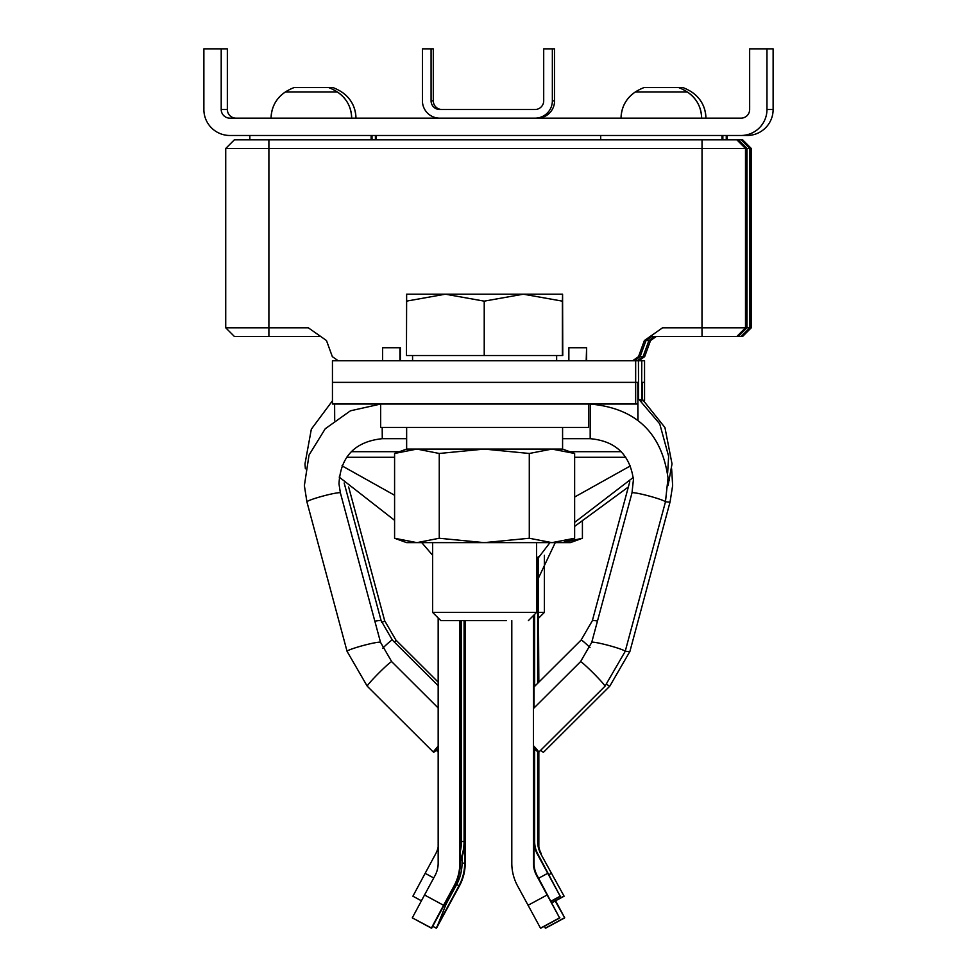 <?xml version="1.0" encoding="UTF-8"?>
<svg xmlns="http://www.w3.org/2000/svg" width="977" height="977" viewBox="0 0 977 977"><rect width="100%" height="100%" fill="white"/><g stroke="black" fill="none" stroke-linecap="round" stroke-linejoin="round"><path stroke-width="1.47" d="M737.782 336.467L746.978 327.796L737.379 336.467L746.062 327.796L745.988 148.48L225.724 148.48L234.382 139.809L225.724 148.48L225.724 327.796L308.292 327.796L326.477 340.533L332.339 356.654L338.152 360.721M750.275 148.48L746.978 148.48L746.978 327.796L738.319 336.467L741.665 336.467L750.348 327.796L750.275 148.48L741.616 139.809L234.382 139.809M234.382 336.467L225.724 327.796L234.382 336.467L320.664 336.467M702.036 336.467L701.999 327.796L662.565 327.796L650.23 336.467L737.379 336.467M702.036 139.809L701.999 327.796L746.428 327.796L745.988 249.318M662.565 327.796L644.38 340.533L638.506 356.654L632.693 360.721M644.661 356.654L650.523 340.533L648.911 340.533L643.074 356.654L637.285 360.721L638.848 360.721L644.661 356.654L640.094 356.654L634.256 360.721M654.7 336.467L648.911 340.533L645.992 340.533L640.094 356.654L638.506 356.654M651.83 336.467L645.992 340.533L644.38 340.533M737.843 139.809L746.501 148.48L745.988 249.355M741.128 139.809L749.799 148.48L749.799 327.796L746.978 327.796L746.501 148.48M722.675 139.809L722.675 135.485M745.988 148.48L737.317 139.809M722.162 139.809L722.162 135.485M638.506 398.64L638.433 382.373L332.449 382.373L332.449 360.721L635.661 360.721L635.661 404.038L637.822 404.038L637.896 420.305M635.661 360.721L638.433 360.721L638.604 398.714M460.338 849.123A47.641 47.641 -90 0 0 460.949 841.515L460.949 620.615M433.727 877.969L425.142 873.328L412.905 896.202L421.405 900.794L412.905 896.202M425.142 873.328L435.657 853.874A25.988 25.988 -90 0 0 438.172 847.12M460.436 620.615L460.436 841.515A47.641 47.641 90 0 1 460.338 844.482M534.065 748.602L534.065 841.515A25.988 25.988 -90 0 0 537.191 853.874L560.175 896.202L537.765 853.874A25.988 25.988 90 0 1 534.639 841.515L534.639 749.127M534.639 686.33L534.639 614.35M534.028 614.96L534.028 707.983L534.065 614.924M534.407 686.562L534.297 681.775M400.362 360.721L400.362 347.727L382.605 347.727L382.605 360.721M399.935 347.727L399.935 360.721M586.615 360.721L586.615 347.727L586.188 360.721M586.188 347.727L568.858 347.727L568.858 360.721M635.661 404.038L332.449 404.038L332.449 382.373L637.822 382.373L637.993 420.366M536.593 560.126L549.941 542.638M574.635 522.39L633.255 477.46M574.635 497.024L630.421 465.882M412.294 917.855L431.345 928.15L443.582 905.288L424.531 894.993L412.294 917.855L431.7 928.15L454.61 885.821A47.641 47.641 -90 0 0 460.338 863.179L460.338 620.615M424.531 894.993L435.046 875.526A25.988 25.988 -90 0 0 438.172 863.179L438.172 617.94M459.825 620.615L459.825 863.179A47.641 47.641 90 0 1 454.097 885.821L443.582 905.288M432.628 555.278L421.771 542.638M394.586 520.326L339.19 477.081M394.586 495.266L342.011 465.834M334.623 404.038L334.696 420.183M511.801 620.615L511.801 863.179A47.641 47.641 90 0 0 517.529 885.821L540.501 928.15L559.906 917.855L540.855 928.15M533.454 615.534L533.454 863.179A25.988 25.988 -90 0 0 536.581 875.526L559.565 917.855L537.155 875.526A25.988 25.988 90 0 1 534.028 863.179L534.028 748.577M533.796 708.215L533.686 703.44M533.686 745.927L533.747 757.493L533.796 746.049M533.454 745.683A17.33 1.014 45.1 0 1 538.754 752.143A17.33 1.014 45.1 0 1 538.73 752.217A17.33 1.014 45.1 0 1 533.796 748.358M438.172 748.675A17.33 1.124 -45.1 0 1 433.47 752.205A17.33 1.124 -45.1 0 1 433.434 752.143A17.33 1.124 -45.1 0 1 438.172 746.172M506.33 620.615L440.835 620.615L506.33 620.615M440.835 620.615L432.628 612.408L536.593 612.408L528.386 620.615M406.456 301.148L445.341 294.187L406.64 294.187L406.456 355.518L562.764 355.518L562.581 294.187L523.306 294.187L562.386 301.148L562.581 294.187L523.88 294.187M562.386 355.518L562.386 301.148M484.226 355.518L484.226 301.148L523.306 294.187L445.341 294.187L484.226 301.148M340.399 492.945A17.33 1.478 165 0 0 340.399 492.909A17.33 1.478 165 0 0 323.436 495.937A17.33 1.478 165 0 0 306.925 501.873A17.33 1.478 165 0 0 306.925 501.897L304.372 485.581L309.037 455.05L325.256 428.744L350.45 410.804L380.651 404.051L380.651 427.425L588.569 427.425L588.569 404.038M406.64 449.078L406.64 427.425L406.64 449.078L562.581 449.078L406.64 449.078L394.586 453.475L394.586 538.254L406.64 542.638L416.923 542.638L439.259 538.254L484.274 542.638L529.29 538.254L551.968 542.638L574.635 538.254L562.581 542.638L570.36 542.638L582.414 538.254L582.414 520.326M562.581 427.425L562.581 449.078L574.635 453.475L551.968 449.078L529.29 453.475L484.274 449.078L439.259 453.475L416.923 449.078L394.586 453.475M439.259 453.475L439.259 538.254M394.586 538.254L416.923 542.638L562.581 542.638M529.29 453.475L529.29 538.254M574.635 453.475L574.635 538.254M741.128 336.467L749.799 327.796L750.727 327.796L741.665 336.467M750.727 254.838L751.276 327.796L751.276 148.48L750.348 254.399M742.08 336.467L751.276 327.796L742.618 336.467M726.973 139.809L726.973 135.485M742.618 139.809L751.276 148.48L742.618 139.809L741.616 139.809M742.129 139.809L750.8 148.48M726.448 139.809L726.448 135.485M650.523 340.533L656.336 336.467M637.285 360.721L641.779 360.721L641.608 401.168M540.782 853.874L564.108 896.202L551.883 902.797L564.108 896.202L540.782 853.874A25.988 25.988 -90 0 1 537.655 841.515L537.655 751.643M537.655 683.326L537.655 557.782M541.356 853.874A25.988 25.988 90 0 1 538.229 841.515L538.229 752.046M538.229 682.764L538.229 556.67M537.997 682.984L537.887 681.775M641.779 360.721L644.551 360.721L644.551 382.373L641.779 382.373L641.706 401.254M464.075 620.615L464.075 841.515A47.641 47.641 90 0 1 460.338 860.016M464.6 620.615L464.6 841.515A47.641 47.641 -90 0 1 460.338 861.201M461.425 620.615L461.425 841.515A45.052 45.052 90 0 1 460.338 851.321M538.84 682.154L538.229 570.177M538.266 842.907L538.266 752.058M538.266 682.715L538.266 577.297M544.274 926.306L545.667 928.15L564.718 917.855L555.168 901.026M555.608 900.794L564.718 917.855L545.667 928.15M538.84 847.12L538.84 752.107M538.498 752.18L538.559 757.493L538.608 752.229M538.84 577.297L555.241 542.638M574.635 526.383L628.37 486.973M642.255 398.946L642.39 382.373L644.551 382.373L644.551 400.814M464.686 620.615L464.686 863.179A47.641 47.641 90 0 1 458.958 885.821L436.157 928.15L432.738 926.306L436.499 928.15L459.483 885.821A47.641 47.641 -90 0 0 465.211 863.179L465.211 620.615M462.036 856.927L462.036 863.179A45.052 45.052 90 0 1 456.625 884.588L446.11 904.055L437.745 925.085M540.672 750.275A17.33 1.124 45.1 0 0 543.542 752.205A17.33 1.124 45.1 0 0 543.566 752.143M538.84 612.408L544.372 612.408L538.84 617.928M562.813 542.553L582.414 538.254M229.876 135.485L740.981 135.485A25.988 25.988 90 0 0 766.969 109.497L766.969 48.85L749.652 48.85L749.652 109.497A8.659 8.659 -90 0 1 740.981 118.156L229.876 118.156A8.659 8.659 -90 0 1 221.205 109.497L221.205 48.85L203.875 48.85L203.875 109.497A25.988 25.988 90 0 0 229.876 135.485M766.969 109.497L773.125 109.497A25.988 25.988 -90 0 1 747.124 135.485L740.981 135.485M773.125 109.497L773.125 48.85L766.969 48.85M236.019 118.156A8.659 8.659 90 0 1 227.348 109.497L227.348 48.85L221.205 48.85M439.748 118.156A17.33 17.33 90 0 1 422.418 100.826L422.418 48.85L431.077 48.85L431.077 100.826A8.659 8.659 -90 0 0 439.748 109.497L535.042 109.497A8.659 8.659 -90 0 0 543.7 100.826L543.7 48.85L552.359 48.85L552.359 100.826A17.33 17.33 90 0 1 535.042 118.156M431.077 48.85L433.3 48.85L433.3 100.826A8.659 8.659 90 0 0 441.958 109.497M537.252 118.156A17.33 17.33 -90 0 0 554.582 100.826L554.582 48.85L552.359 48.85M332.778 87.503A48.191 48.191 0 0 1 341.547 91.911C350.816 98.201 355.616 106.957 355.946 118.156A31.117 31.117 -90 0 0 341.547 91.911L341.547 91.911A48.191 48.191 -90 0 0 332.778 87.503L294.26 87.503A48.191 48.191 0 0 0 285.492 91.911L337.248 91.911A48.191 48.191 -90 0 0 328.48 87.503A48.191 48.191 0 0 1 337.248 91.911C346.517 98.201 351.329 106.957 351.659 118.156A31.117 31.117 -90 0 0 337.248 91.911M682.74 87.503A48.191 48.191 0 0 1 691.508 91.911C700.778 98.201 705.577 106.957 705.907 118.156A31.117 31.117 -90 0 0 691.508 91.911L691.508 91.911A48.191 48.191 -90 0 0 682.74 87.503L644.222 87.503A48.191 48.191 0 0 0 635.453 91.911L687.21 91.911A48.191 48.191 -90 0 0 678.441 87.503A48.191 48.191 0 0 1 687.21 91.911C696.479 98.201 701.291 106.957 701.62 118.156A31.117 31.117 -90 0 0 687.21 91.911M225.724 327.796L225.724 148.48M249.843 139.809L249.843 135.485L249.843 139.809M371.126 135.485L371.126 139.809M372.017 139.809L372.017 135.485L372.017 139.809M736.841 139.809L745.5 148.48L745.5 327.796L736.841 336.467M268.895 139.809L268.895 336.467M746.978 148.48L738.319 139.809L746.978 148.48M721.979 135.485L721.979 139.809M600.696 139.809L600.696 135.485L600.696 139.809M722.858 139.809L722.858 135.485L722.858 139.809M547.706 873.328L538.62 878.238M560.175 896.202L550.991 901.16M551.077 901.307L560.517 896.202L551.077 901.307M351.256 451.679L399.508 451.679M569.713 451.679L621.164 451.679M346.615 457.285L394.586 457.285M574.635 457.285L625.805 457.285M547.096 894.993L528.044 905.288M559.565 917.855L540.501 928.15M592.343 620.749A17.33 1.441 15.1 0 1 592.343 620.713A17.33 1.441 15.1 0 1 597.472 621.042M589.986 647.543A17.33 1.014 -134.9 0 0 581.144 640.02A17.33 1.014 -134.9 0 0 581.12 640.094M374.863 621.238A17.33 1.478 -15 0 1 381.152 620.725A17.33 1.478 -15 0 1 381.152 620.749M392.363 640.094A17.33 1.124 134.9 0 0 392.339 640.033A17.33 1.124 134.9 0 0 382.593 648.276M382.19 427.425L382.276 438.624M590.181 438.624L590.181 404.099M590.181 404.038C635.758 408.117 661.71 432.762 668.024 477.973L665.447 501.909A17.33 1.441 -164.9 0 0 665.447 501.909A17.33 1.441 -164.9 0 0 665.459 501.873A17.33 1.441 -164.9 0 0 648.875 495.962A17.33 1.441 -164.9 0 0 631.997 492.897A17.33 1.441 -164.9 0 0 631.985 492.945M591.732 642.414A17.33 1.441 15.1 0 1 591.732 642.377A17.33 1.441 15.1 0 1 608.61 645.431A17.33 1.441 15.1 0 1 625.195 651.341A17.33 1.441 15.1 0 1 625.195 651.39A17.33 1.441 15.1 0 1 625.182 651.415M604.91 686.257A17.33 1.014 -134.9 0 0 604.983 686.233A17.33 1.014 -134.9 0 0 605.007 686.159A17.33 1.014 -134.9 0 0 593.076 672.848A17.33 1.014 -134.9 0 0 580.533 661.685A17.33 1.014 -134.9 0 0 580.509 661.759M347.091 651.403A17.33 1.478 -15 0 1 347.079 651.378L306.925 501.897A17.33 1.478 165 0 0 306.937 501.922M391.753 661.759A17.33 1.124 134.9 0 0 391.728 661.685A17.33 1.124 134.9 0 0 379.064 672.811A17.33 1.124 134.9 0 0 367.242 686.159A17.33 1.124 134.9 0 0 367.267 686.233L347.079 651.378A17.33 1.478 -15 0 1 347.067 651.341A17.33 1.478 -15 0 1 363.578 645.406A17.33 1.478 -15 0 1 380.541 642.39A17.33 1.478 -15 0 1 380.541 642.414M433.47 752.205L367.267 686.233A17.33 1.124 134.9 0 0 367.328 686.257M727.157 139.809L727.157 135.485L727.157 139.809M726.265 135.485L726.265 139.809M376.304 139.809L376.304 135.485L376.304 139.809M375.412 135.485L375.412 139.809M641.608 399.703L639.85 399.703M551.297 873.328L548.964 874.598M563.753 896.202L551.81 902.65M461.425 841.515L464.6 841.515M564.364 917.855L545.313 928.15M462.036 863.179L465.211 863.179M446.11 904.055L445.072 903.493M459.483 885.821L456.625 884.588M671.639 468.801L672.64 485.581L670.075 501.897A17.33 1.478 -165 0 1 670.075 501.897A17.33 1.478 -165 0 1 665.508 501.702M625.256 651.158A17.33 1.478 15 0 0 629.933 651.378A17.33 1.478 15 0 0 629.933 651.341L670.075 501.897M609.77 686.159A17.33 1.124 -134.9 0 1 609.746 686.233A17.33 1.124 -134.9 0 1 606.864 684.291M381.641 622.41A17.33 1.441 -15.1 0 0 384.669 620.749A17.33 1.441 -15.1 0 0 384.669 620.713A17.33 1.441 -15.1 0 0 384.645 620.676M395.795 640.008A17.33 1.014 134.9 0 1 395.868 640.02A17.33 1.014 134.9 0 1 395.88 640.094A17.33 1.014 134.9 0 1 394.476 642.17M669.477 480.22A17.33 1.478 -165 0 1 669.465 480.244A17.33 1.478 -165 0 1 668.109 480.452M221.205 109.497L227.348 109.497M552.359 100.826L554.582 100.826M431.077 100.826L433.3 100.826M271.093 118.156A31.117 31.117 90 0 1 285.492 91.911C276.222 98.201 271.423 106.957 271.093 118.156M621.054 118.156A31.117 31.117 90 0 1 635.453 91.911C626.184 98.201 621.384 106.957 621.054 118.156M637.957 398.225L659.744 423.871L668.634 456.308L667.633 473.088M534.297 686.672L581.144 640.02L592.343 620.713L629.786 481.673M305.374 468.801L304.983 463.916L311.333 429.172L332.449 400.814M344.16 482.98L381.152 620.725L392.339 640.033L438.172 685.707M533.686 708.325L580.533 661.685L591.732 642.377L631.997 492.897L633.414 479.658C629.933 454.635 615.522 440.969 590.181 438.685L562.581 438.685M406.64 438.685L382.263 438.685C354.944 441.58 340.509 456.638 338.982 483.884L340.399 492.909L380.541 642.39L391.728 661.685L438.172 707.971M538.73 752.217L604.983 686.233L625.195 651.39L665.447 501.909M432.628 542.638L432.628 612.408M556.646 360.721L556.646 355.518M412.575 360.721L412.575 355.518M536.593 542.638L536.593 612.408M751.276 148.48L751.276 327.796M438.172 752.107L436.328 750.275M543.542 752.205L609.746 686.233L629.933 651.378M438.172 682.154L395.868 640.02L384.669 620.713L348.642 486.973M668.024 485.63L672.029 463.916L664.922 427.499L641.706 398.518M544.372 555.29L544.372 612.408"/></g></svg>
